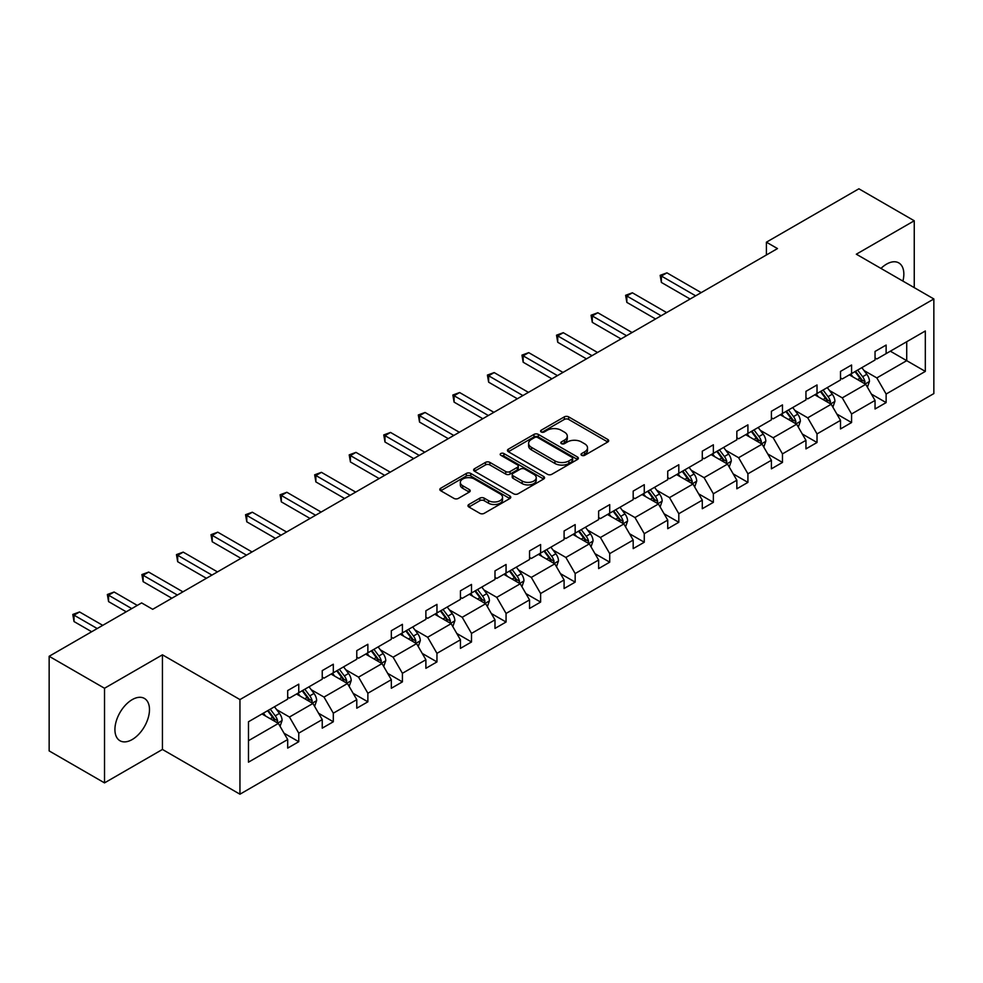 <?xml version="1.0" encoding="UTF-8"?>
<svg xmlns="http://www.w3.org/2000/svg" width="983" height="983" viewBox="0 0 983 983"><rect width="100%" height="100%" fill="white"/><g stroke="black" fill="none" stroke-linecap="round" stroke-linejoin="round"><path stroke-width="1.47" d="M581.653 455.313A2.15 1.241 0 0 0 584.688 455.313L607.789 441.981A3.072 1.769 0 0 0 608.686 440.728A3.072 1.769 0 0 0 607.789 439.475L568.666 416.878A3.072 1.769 0 0 0 564.316 416.878L541.215 430.21A2.15 1.241 0 0 0 540.589 431.095A2.15 1.241 0 0 0 541.215 431.967A2.15 1.241 0 0 0 544.263 431.967L547.248 430.247A9.842 5.677 0 0 1 561.158 430.247L564.426 432.127A9.842 5.677 0 0 1 567.302 436.145A9.842 5.677 0 0 1 564.426 440.163L561.428 441.883A2.15 1.241 0 0 0 560.802 442.768A2.15 1.241 0 0 0 561.428 443.64A2.15 1.241 0 0 0 564.475 443.64L567.461 441.92A9.842 5.677 0 0 1 581.383 441.92L584.639 443.8A9.842 5.677 0 0 1 587.515 447.818A9.842 5.677 0 0 1 584.639 451.836L581.653 453.556A2.15 1.241 0 0 0 581.014 454.441A2.15 1.241 0 0 0 581.653 455.313L581.653 453.556M132.201 739.535A24.428 14.106 120 0 0 148.163 718.008A24.428 14.106 120 0 0 144.415 698.434A24.428 14.106 120 0 0 132.201 699.638A24.428 14.106 120 0 0 116.24 721.166A24.428 14.106 120 0 0 119.987 740.752A24.428 14.106 120 0 0 132.201 739.535M902.91 281.089A24.428 14.106 120 0 0 898.781 262.903A24.428 14.106 120 0 0 886.568 264.12A24.428 14.106 120 0 0 880.965 268.42M468.879 504.488A3.072 1.769 0 0 0 467.969 505.741A3.072 1.769 0 0 0 468.879 506.995L479.851 513.335A3.072 1.769 0 0 0 484.201 513.335L509.858 498.528A3.072 1.769 0 0 0 510.755 497.275A3.072 1.769 0 0 0 509.858 496.01L470.722 473.425A3.072 1.769 0 0 0 466.372 473.425L440.716 488.232A3.072 1.769 0 0 0 439.819 489.485A3.072 1.769 0 0 0 440.716 490.738L453.986 498.406A3.072 1.769 0 0 0 458.336 498.406L469.309 492.065A3.072 1.769 0 0 0 470.206 490.812A3.072 1.769 0 0 0 469.309 489.546L462.735 485.749A8.22 4.743 0 0 1 460.327 482.395A8.22 4.743 0 0 1 465.401 478.008A8.22 4.743 0 0 1 474.359 479.04L500.126 493.908A8.22 4.743 0 0 1 502.534 497.275A8.22 4.743 0 0 1 497.459 501.662A8.22 4.743 0 0 1 488.49 500.63L484.201 498.148A3.072 1.769 0 0 0 479.851 498.148L468.879 504.488L468.879 506.995M162.441 654.825L104.517 688.26L49.15 656.288L49.15 750.914L104.517 782.886L162.441 749.451L239.95 794.203L239.95 699.577L162.441 654.825L162.441 749.451M914.251 287.638L914.251 220.77L856.328 254.204L933.85 298.955L239.95 699.577M914.251 220.77L858.884 188.797L766.408 242.187L766.408 254.966M49.15 656.288L141.613 602.911L152.697 609.3L777.492 248.576L766.408 242.187M547.457 474.298A3.072 1.769 0 0 0 551.807 474.298L577.463 459.491A3.072 1.769 0 0 0 578.36 458.238A3.072 1.769 0 0 0 577.463 456.984L538.328 434.388A3.072 1.769 0 0 0 533.99 434.388L508.334 449.194A3.072 1.769 0 0 0 507.437 450.46A3.072 1.769 0 0 0 508.334 451.713L547.457 474.298M501.686 455.78A2.15 1.241 0 0 1 503.874 456.087L503.874 453.532L543.66 476.497A3.072 1.769 0 0 1 544.557 477.75A3.072 1.769 0 0 1 543.66 479.004L518.004 493.822A3.072 1.769 0 0 1 513.654 493.822L474.531 471.226L485.504 464.934L485.504 462.379L474.531 468.719A3.072 1.769 0 0 0 473.622 469.972A3.072 1.769 0 0 0 474.531 471.226L474.531 468.719M485.504 464.934A3.072 1.769 0 0 1 489.853 464.934L489.853 462.379A3.072 1.769 0 0 0 485.504 462.379M489.853 462.379L505.729 471.545A3.072 1.769 0 0 0 510.066 471.545L517.353 467.33A3.072 1.769 0 0 0 518.25 466.077A3.072 1.769 0 0 0 517.353 464.824L500.826 455.289A2.15 1.241 0 0 1 500.2 454.404A2.15 1.241 0 0 1 501.527 453.261A2.15 1.241 0 0 1 503.874 453.532M104.517 688.26L104.517 782.886M248.478 721.768L287.687 699.134L287.687 690.558L298.758 684.168L298.758 692.732L322.24 679.179L322.24 670.615L333.311 664.225L333.311 672.79L356.78 659.237L356.78 650.66L367.863 644.27L367.863 652.835L391.332 639.282L391.332 630.717L402.416 624.328L402.416 632.892L425.885 619.339L425.885 610.775L436.956 604.373L436.956 612.95L460.437 599.384L460.437 590.82L471.508 584.43L471.508 592.995L494.99 579.442L494.99 570.877L506.061 564.475L506.061 573.052L529.542 559.499L529.542 550.922L540.613 544.533L540.613 553.097L564.095 539.544L564.095 530.98L575.166 524.59L575.166 533.155L598.635 519.602L598.635 511.037L609.718 504.635L609.718 513.2L633.187 499.647L633.187 491.082L644.27 484.693L644.27 493.257L667.74 479.704L667.74 471.14L678.811 464.738L678.811 473.315L702.292 459.761L702.292 451.185L713.363 444.795L713.363 453.36L736.845 439.806L736.845 431.242L747.916 424.853L747.916 433.417L771.397 419.864L771.397 411.287L782.468 404.898L782.468 413.462L805.949 399.909L805.949 391.345L817.02 384.955L817.02 393.519L840.502 379.966L840.502 371.402L851.573 365L851.573 373.577L875.042 360.011L875.042 351.447L886.125 345.058L886.125 353.622L925.322 330.988L925.322 371.402L886.125 394.036L886.125 402.6L875.042 408.989L875.042 400.425L851.573 413.978L851.573 422.543L840.502 428.944L840.502 420.368L817.02 433.921L817.02 442.497L805.949 448.887L805.949 440.323L782.468 453.876L782.468 462.44L771.397 468.83L771.397 460.265L747.916 473.818L747.916 482.395L736.845 488.784L736.845 480.22L713.363 493.773L713.363 502.338L702.292 508.727L702.292 500.163L678.811 513.716L678.811 522.28L667.74 528.682L667.74 520.105L644.27 533.671L644.27 542.235L633.187 548.625L633.187 540.06L609.718 553.613L609.718 562.178L598.635 568.579L598.635 560.003L575.166 573.556L575.166 582.133L564.095 588.522L564.095 579.958L540.613 593.511L540.613 602.075L529.542 608.465L529.542 599.9L506.061 613.453L506.061 622.018L494.99 628.42L494.99 619.855L471.508 633.408L471.508 641.973L460.437 648.362L460.437 639.798L436.956 653.351L436.956 661.915L425.885 668.317L425.885 659.74L402.416 673.294L402.416 681.87L391.332 688.26L391.332 679.695L367.863 693.248L367.863 701.813L356.78 708.202L356.78 699.638L333.311 713.191L333.311 721.768L322.24 728.157L322.24 719.593L298.758 733.146L298.758 741.71L287.687 748.1L287.687 739.535L248.478 762.169L248.478 721.768M239.95 794.203L933.85 393.581L933.85 298.955M296.547 694.01L312.938 703.472L289.457 717.025L276.641 709.628M289.457 717.025L298.758 733.146M312.938 703.472L322.24 719.593M287.687 697.082L289.457 698.102L298.758 692.732M331.099 674.068L347.478 683.529L324.009 697.082L311.181 689.685M324.009 697.082L333.311 713.191M347.478 683.529L356.78 699.638M322.24 677.14L324.009 678.159L333.311 672.79M365.639 654.113L382.031 663.586L358.562 677.14L345.733 669.73M358.562 677.14L367.863 693.248M382.031 663.586L391.332 679.695M356.78 657.185L358.562 658.205L367.863 652.835M400.192 634.17L416.583 643.632L393.102 657.185L380.286 649.788M393.102 657.185L402.416 673.294M416.583 643.632L425.885 659.74M391.332 637.242L393.102 638.262L402.416 632.892M434.744 614.228L451.136 623.689L427.654 637.242L414.838 629.845M427.654 637.242L436.956 653.351M451.136 623.689L460.437 639.798M425.885 617.287L427.654 618.319L436.956 612.95M469.296 594.273L485.688 603.734L462.207 617.287L449.391 609.89M462.207 617.287L471.508 633.408M485.688 603.734L494.99 619.855M460.437 597.345L462.207 598.364L471.508 592.995M503.849 574.33L520.24 583.791L496.759 597.345L483.943 589.947M496.759 597.345L506.061 613.453M520.24 583.791L529.542 599.9M494.99 577.402L496.759 578.422L506.061 573.052M538.401 554.375L554.793 563.837L531.312 577.402L518.496 569.993M531.312 577.402L540.613 593.511M554.793 563.837L564.095 579.958M529.542 557.447L531.312 558.467L540.613 553.097M572.954 534.433L589.333 543.894L565.864 557.447L553.048 550.05M565.864 557.447L575.166 573.556M589.333 543.894L598.635 560.003M564.095 537.504L565.864 538.524L575.166 533.155M607.494 514.49L623.886 523.951L600.416 537.504L587.588 530.095M600.416 537.504L609.718 553.613M623.886 523.951L633.187 540.06M598.635 517.549L600.416 518.582L609.718 513.2M642.046 494.535L658.438 503.996L634.969 517.549L622.141 510.152M634.969 517.549L644.27 533.671M658.438 503.996L667.74 520.105M633.187 497.607L634.969 498.627L644.27 493.257M676.599 474.592L692.99 484.054L669.509 497.607L656.693 490.21M669.509 497.607L678.811 513.716M692.99 484.054L702.292 500.163M667.74 477.652L669.509 478.684L678.811 473.315M711.151 454.637L727.543 464.099L704.061 477.664L691.246 470.255M704.061 477.664L713.363 493.773M727.543 464.099L736.845 480.22M702.292 457.709L704.061 458.729L713.363 453.36M745.704 434.695L762.095 444.156L738.614 457.709L725.798 450.312M738.614 457.709L747.916 473.818M762.095 444.156L771.397 460.265M736.845 437.767L738.614 438.787L747.916 433.417M780.256 414.74L796.648 424.214L773.166 437.767L760.35 430.357M773.166 437.767L782.468 453.876M796.648 424.214L805.949 440.323M771.397 417.812L773.166 418.832L782.468 413.462M814.809 394.797L831.2 404.259L807.719 417.812L794.903 410.415M807.719 417.812L817.02 433.921M831.2 404.259L840.502 420.368M805.949 397.869L807.719 398.889L817.02 393.519M849.361 374.855L865.74 384.316L842.271 397.869L829.443 390.472M842.271 397.869L851.573 413.978M865.74 384.316L875.042 400.425M840.502 377.914L842.271 378.946L851.573 373.577M890.328 351.189L906.719 360.663L876.824 377.914L863.996 370.517M876.824 377.914L886.125 394.036M925.322 371.402L906.719 360.663L906.719 341.728L925.322 330.988M875.042 357.972L876.824 358.992L886.125 353.622M248.478 740.69L278.386 723.427L261.994 713.965M278.386 723.427L287.687 739.535M871.393 394.097L886.125 402.6M836.84 414.04L851.573 422.543M802.288 433.995L817.02 442.497M767.735 453.937L782.468 462.44M733.195 473.892L747.916 482.395M698.643 493.835L713.363 502.338M664.09 513.777L678.811 522.28M629.538 533.732L644.27 542.235M594.985 553.675L609.718 562.178M560.433 573.63L575.166 582.133M525.88 593.572L540.613 602.075M491.328 613.515L506.061 622.018M456.788 633.47L471.508 641.973M422.235 653.412L436.956 661.915M387.683 673.367L402.416 681.87M353.13 693.31L367.863 701.813M318.578 713.265L333.311 721.768M284.026 733.207L298.758 741.71M582.514 455.62L584.639 454.392A9.842 5.677 0 0 0 587.515 450.374L587.515 447.818M567.302 436.145L567.302 438.701A9.842 5.677 0 0 1 564.426 442.719L562.288 443.947M607.752 442.006L568.666 419.434A3.072 1.769 0 0 0 564.316 419.434L542.075 432.274M577.463 456.984L577.463 459.491L538.328 436.944A3.072 1.769 0 0 0 533.99 436.944L508.371 451.738M572.032 459.11A2.15 1.241 0 0 0 572.659 458.238A2.15 1.241 0 0 0 572.032 457.353L537.676 437.521A2.15 1.241 0 0 0 534.641 437.521L531.484 439.352A9.842 5.677 0 0 0 528.608 443.358A9.842 5.677 0 0 0 531.484 447.376L554.965 460.929A9.842 5.677 0 0 0 568.874 460.929L572.032 459.11L572.032 461.666A2.15 1.241 0 0 0 572.659 460.794L572.659 458.238M528.608 443.358L528.608 445.926A9.842 5.677 0 0 0 531.484 449.931L531.484 447.376M572.032 461.666L568.874 463.497A9.842 5.677 0 0 1 554.965 463.497L531.484 449.931M489.853 464.934L505.729 474.101A3.072 1.769 0 0 0 510.066 474.101L517.353 469.899A3.072 1.769 0 0 0 518.25 468.633L518.25 466.077M503.874 456.087L543.624 479.028M522.194 481.043A8.22 4.743 0 0 0 531.152 482.075A8.22 4.743 0 0 0 536.226 477.689A8.22 4.743 0 0 0 533.818 474.334L524.75 469.088A3.072 1.769 0 0 0 520.4 469.088L513.114 473.302A3.072 1.769 0 0 0 512.217 474.556A3.072 1.769 0 0 0 513.114 475.809L522.194 481.043L522.194 483.599A8.22 4.743 0 0 0 531.152 484.631A8.22 4.743 0 0 0 536.226 480.245L536.226 477.689M512.217 474.556L512.217 477.111A3.072 1.769 0 0 0 513.114 478.365L513.114 475.809M522.194 483.599L513.114 478.365M502.534 497.275L502.534 499.831A8.22 4.743 0 0 1 497.459 504.218A8.22 4.743 0 0 1 488.49 503.185L484.201 500.703A3.072 1.769 0 0 0 479.851 500.703L468.916 507.019M460.327 482.395L460.327 484.951A8.22 4.743 0 0 0 462.735 488.318L462.735 485.749M469.272 492.09L462.735 488.318M509.808 498.553L470.722 475.981A3.072 1.769 0 0 0 466.372 475.981L440.765 490.763M867.424 387.228L869.464 381.343A8.306 4.792 -120 0 0 866.822 374.277L861.845 367.642M852.925 376.907L850.774 374.031M701.186 292.627L666.929 272.844L661.387 276.051L661.387 282.44L690.115 299.029M864.524 383.603L864.979 381.699A8.306 4.792 -120 0 0 862.607 376.71L857.631 370.075M855.554 371.267L861.034 378.578A4.227 2.445 60 0 1 861.796 379.856L864.979 381.699M854.977 371.599L859.953 378.246A8.306 4.792 60 0 1 862.017 382.166M661.387 282.44L660.171 275.338L695.645 295.822M660.171 275.338L666.929 272.844M832.884 407.171L834.911 401.297A8.306 4.792 -120 0 0 832.269 394.22L827.293 387.585M818.372 396.862L816.222 393.986M666.634 312.582L632.376 292.799L626.835 295.994L626.835 302.383L655.563 318.971M829.971 403.558L830.438 401.654A8.306 4.792 -120 0 0 828.055 396.653L823.09 390.018M821.002 391.222L826.482 398.52A4.227 2.445 60 0 1 827.244 399.811L830.438 401.654M820.424 391.553L825.401 398.189A8.306 4.792 60 0 1 827.465 402.108M626.835 302.383L625.618 295.293L661.092 315.776M625.618 295.293L632.376 292.799M798.331 427.126L800.359 421.24A8.306 4.792 -120 0 0 797.717 414.175L792.74 407.54M783.82 416.804L781.669 413.929M632.081 332.524L597.824 312.741L592.282 315.936L592.282 322.338L621.01 338.914M795.419 423.501L795.886 421.596A8.306 4.792 -120 0 0 793.502 416.608L788.538 409.96M786.449 411.164L791.929 418.475A4.227 2.445 60 0 1 792.691 419.753L795.886 421.596M785.872 411.496L790.848 418.144A8.306 4.792 60 0 1 792.912 422.051M592.282 322.338L591.066 315.236L626.552 335.719M591.066 315.236L597.824 312.741M763.779 447.068L765.818 441.195A8.306 4.792 -120 0 0 763.164 434.117L758.188 427.482M749.279 436.759L747.117 433.872M597.529 352.479L563.271 332.696L557.73 335.891L557.73 342.281L586.458 358.869M760.867 443.444L761.334 441.539A8.306 4.792 -120 0 0 758.95 436.55L753.986 429.915M751.909 431.119L757.377 438.418A4.227 2.445 60 0 1 758.139 439.708L761.334 441.539M751.331 431.451L756.296 438.086A8.306 4.792 60 0 1 758.372 442.006M557.73 342.281L556.513 335.191L591.999 355.674M556.513 335.191L563.271 332.696M729.226 467.023L731.266 461.138A8.306 4.792 -120 0 0 728.612 454.072L723.635 447.437M714.727 456.702L712.564 453.827M562.976 372.422L528.719 352.639L523.177 355.834L523.177 362.236L551.905 378.811M726.314 463.398L726.781 461.494A8.306 4.792 -120 0 0 724.41 456.493L719.433 449.858M717.357 451.062L722.824 458.361A4.227 2.445 60 0 1 723.599 459.651L726.781 461.494M716.779 451.394L721.743 458.029A8.306 4.792 60 0 1 723.82 461.949M523.177 362.236L521.961 355.133L557.447 375.617M521.961 355.133L528.719 352.639M694.674 486.966L696.714 481.08A8.306 4.792 -120 0 0 694.059 474.015L689.095 467.38M680.175 476.657L678.012 473.769M528.436 392.364L494.166 372.582L488.637 375.789L488.637 382.178L517.353 398.766M691.762 483.341L692.229 481.437A8.306 4.792 -120 0 0 689.857 476.448L684.881 469.813M682.804 471.004L688.272 478.316A4.227 2.445 60 0 1 689.046 479.593L692.229 481.437M682.227 471.349L687.191 477.984A8.306 4.792 60 0 1 689.267 481.903M488.637 382.178L487.408 375.076L522.895 395.559M487.408 375.076L494.166 372.582M660.121 506.921L662.161 501.035A8.306 4.792 -120 0 0 659.507 493.97L654.543 487.322M645.622 496.599L643.46 493.724M493.884 412.319L459.614 392.536L454.085 395.731L454.085 402.121L482.8 418.709M657.209 503.296L657.676 501.391A8.306 4.792 -120 0 0 655.305 496.39L650.328 489.755M648.252 490.959L653.72 498.258A4.227 2.445 60 0 1 654.494 499.548L657.676 501.391M647.674 491.291L652.651 497.926A8.306 4.792 60 0 1 654.715 501.846M454.085 402.121L452.868 395.031L488.342 415.514M452.868 395.031L459.614 392.536M625.569 526.863L627.609 520.978A8.306 4.792 -120 0 0 624.955 513.912L619.99 507.277M611.07 516.542L608.919 513.667M459.331 432.262L425.061 412.479L419.532 415.674L419.532 422.076L448.26 438.651M622.669 523.239L623.124 521.334A8.306 4.792 -120 0 0 620.752 516.345L615.776 509.698M613.699 510.902L619.167 518.213A4.227 2.445 60 0 1 619.941 519.491L623.124 521.334M613.122 511.234L618.098 517.881A8.306 4.792 60 0 1 620.162 521.801M419.532 422.076L418.316 414.973L453.79 435.457M418.316 414.973L425.061 412.479M591.016 546.806L593.056 540.933A8.306 4.792 -120 0 0 590.414 533.855L585.438 527.22M576.517 536.497L574.367 533.622M424.779 452.217L390.521 432.434L384.98 435.629L384.98 442.018L413.708 458.606M588.117 543.194L588.584 541.277A8.306 4.792 -120 0 0 586.2 536.288L581.223 529.653M579.147 530.857L584.627 538.156A4.227 2.445 60 0 1 585.389 539.446L588.584 541.277M578.569 531.189L583.546 537.824A8.306 4.792 60 0 1 585.61 541.744M384.98 442.018L383.763 434.928L419.237 455.412M383.763 434.928L390.521 432.434M556.476 566.761L558.504 560.875A8.306 4.792 -120 0 0 555.862 553.81L550.885 547.175M541.965 556.439L539.814 553.564M390.226 472.159L355.969 452.377L350.427 455.571L350.427 461.973L379.155 478.549M553.564 563.136L554.031 561.232A8.306 4.792 -120 0 0 551.647 556.243L546.683 549.595M544.594 550.799L550.075 558.111A4.227 2.445 60 0 1 550.836 559.388L554.031 561.232M544.017 551.131L548.993 557.766A8.306 4.792 60 0 1 551.058 561.686M350.427 461.973L349.211 454.871L384.685 475.354M349.211 454.871L355.969 452.377M521.924 586.704L523.951 580.818A8.306 4.792 -120 0 0 521.309 573.753L516.333 567.117M507.412 576.394L505.262 573.507M355.674 492.102L321.416 472.331L315.875 475.526L315.875 481.916L344.603 498.504M519.012 583.079L519.479 581.174A8.306 4.792 -120 0 0 517.095 576.185L512.131 569.55M510.054 570.742L515.522 578.053A4.227 2.445 60 0 1 516.284 579.343L519.479 581.174M509.464 571.086L514.441 577.721A8.306 4.792 60 0 1 516.505 581.641M315.875 481.916L314.658 474.814L350.145 495.309M314.658 474.814L321.416 472.331M487.371 606.658L489.411 600.773A8.306 4.792 -120 0 0 486.757 593.707L481.781 587.06M472.872 596.337L470.71 593.462M321.122 512.057L286.864 492.274L281.322 495.469L281.322 501.858L310.05 518.446M484.459 603.034L484.926 601.129A8.306 4.792 -120 0 0 482.555 596.128L477.578 589.493M475.502 590.697L480.97 597.996A4.227 2.445 60 0 1 481.744 599.286L484.926 601.129M474.924 591.029L479.888 597.664A8.306 4.792 60 0 1 481.965 601.584M281.322 501.858L280.106 494.768L315.592 515.252M280.106 494.768L286.864 492.274M452.819 626.601L454.859 620.715A8.306 4.792 -120 0 0 452.205 613.65L447.228 607.015M438.32 616.28L436.157 613.404M286.569 532L252.312 512.217L246.782 515.424L246.782 521.813L275.498 538.401M449.907 622.976L450.374 621.072A8.306 4.792 -120 0 0 448.002 616.083L443.026 609.448M440.949 610.64L446.417 617.951A4.227 2.445 60 0 1 447.191 619.229L450.374 621.072M440.372 610.971L445.336 617.619A8.306 4.792 60 0 1 447.412 621.539M246.782 521.813L245.553 514.711L281.04 535.194M245.553 514.711L252.312 512.217M418.266 646.544L420.306 640.67A8.306 4.792 -120 0 0 417.652 633.593L412.688 626.957M403.767 636.234L401.605 633.359M252.029 551.954L217.759 532.172L212.23 535.366L212.23 541.756L240.946 558.344M415.354 642.931L415.821 641.014A8.306 4.792 -120 0 0 413.45 636.026L408.473 629.39M406.397 630.595L411.865 637.893A4.227 2.445 60 0 1 412.639 639.183L415.821 641.014M405.819 630.926L410.796 637.562A8.306 4.792 60 0 1 412.86 641.481M212.23 541.756L211.013 534.666L246.487 555.149M211.013 534.666L217.759 532.172M383.714 666.499L385.754 660.613A8.306 4.792 -120 0 0 383.1 653.548L378.136 646.912M369.215 656.177L367.064 653.302M217.476 571.897L183.207 552.114L177.677 555.309L177.677 561.711L206.405 578.287M380.814 662.874L381.269 660.969A8.306 4.792 -120 0 0 378.897 655.98L373.921 649.333M371.844 650.537L377.312 657.848A4.227 2.445 60 0 1 378.086 659.126L381.269 660.969M371.267 650.869L376.243 657.504A8.306 4.792 60 0 1 378.308 661.424M177.677 561.711L176.461 554.609L211.935 575.092M176.461 554.609L183.207 552.114M349.162 686.441L351.201 680.568A8.306 4.792 -120 0 0 348.56 673.49L343.583 666.855M334.662 676.132L332.512 673.244M182.924 591.84L148.666 572.069L143.125 575.264L143.125 581.653L171.853 598.242M346.262 682.816L346.716 680.912A8.306 4.792 -120 0 0 344.345 675.923L339.368 669.288M337.292 670.492L342.772 677.791A4.227 2.445 60 0 1 343.534 679.081L346.716 680.912M336.714 670.824L341.691 677.459A8.306 4.792 60 0 1 343.755 681.379M143.125 581.653L141.908 574.563L177.382 595.047M141.908 574.563L148.666 572.069M314.621 706.396L316.649 700.51A8.306 4.792 -120 0 0 314.007 693.445L309.031 686.81M300.11 696.075L297.96 693.199M137.301 605.405L114.114 592.012L108.572 595.207L108.572 601.608L126.229 611.795M311.709 702.771L312.176 700.867A8.306 4.792 -120 0 0 309.792 695.866L304.828 689.23M302.739 690.435L308.22 697.733A4.227 2.445 60 0 1 308.981 699.024L312.176 700.867M302.162 690.766L307.138 697.402A8.306 4.792 60 0 1 309.203 701.321M108.572 601.608L107.356 594.506L131.759 608.6M107.356 594.506L114.114 592.012M280.069 726.339L282.096 720.453A8.306 4.792 -120 0 0 279.455 713.388L274.478 706.752M265.557 716.017L263.407 713.142M102.748 625.348L79.562 611.954L74.02 615.161L74.02 621.551L91.677 631.737M277.157 722.714L277.624 720.809A8.306 4.792 -120 0 0 275.24 715.821L270.276 709.185M268.187 710.377L273.667 717.688A4.227 2.445 60 0 1 274.429 718.966L277.624 720.809M267.609 710.721L272.586 717.357A8.306 4.792 60 0 1 274.65 721.276M74.02 621.551L72.803 614.449L97.206 628.542M72.803 614.449L79.562 611.954M584.639 454.392L584.639 451.836M561.428 443.64L561.428 441.883M564.426 442.719L564.426 440.163M541.215 431.967L541.215 430.21M564.316 419.434L564.316 416.878M568.666 419.434L568.666 416.878M607.789 441.981L607.789 439.475M508.334 451.713L508.334 449.194M533.99 436.944L533.99 434.388M538.328 436.944L538.328 434.388M554.965 463.497L554.965 460.929M568.874 463.497L568.874 460.929M505.729 474.101L505.729 471.545M510.066 474.101L510.066 471.545M517.353 469.899L517.353 467.33M543.66 479.004L543.66 476.497M479.851 500.703L479.851 498.148M484.201 500.703L484.201 498.148M488.49 503.185L488.49 500.63M469.309 492.065L469.309 489.546M440.716 490.738L440.716 488.232M466.372 475.981L466.372 473.425M470.722 475.981L470.722 473.425M509.858 498.528L509.858 496.01M865.151 383.972L869.414 381.502M862.607 376.71L866.822 374.277M857.594 379.61L859.953 378.246M830.598 403.915L834.862 401.457M828.055 396.653L832.269 394.22M823.041 399.553L825.401 398.189M796.046 423.857L800.309 421.4M793.502 416.608L797.717 414.175M788.489 419.495L790.848 418.144M761.493 443.812L765.757 441.355M758.95 436.55L763.164 434.117M753.936 439.45L756.296 438.086M726.941 463.755L731.205 461.297M724.41 456.493L728.612 454.072M719.384 459.393L721.743 458.029M692.388 483.71L696.652 481.24M689.857 476.448L694.059 474.015M684.832 479.348L687.191 477.984M657.848 503.652L662.1 501.195M655.305 496.39L659.507 493.97M650.279 499.29L652.651 497.926M623.296 523.607L627.559 521.137M620.752 516.345L624.955 513.912M615.739 519.233L618.098 517.881M588.743 543.55L593.007 541.092M586.2 536.288L590.414 533.855M581.186 539.188L583.546 537.824M554.191 563.492L558.455 561.035M551.647 556.243L555.862 553.81M546.634 559.13L548.993 557.766M519.638 583.447L523.902 580.978M517.095 576.185L521.309 573.753M512.082 579.085L514.441 577.721M485.086 603.39L489.35 600.932M482.555 596.128L486.757 593.707M477.529 599.028L479.888 597.664M450.533 623.345L454.797 620.875M448.002 616.083L452.205 613.65M442.977 618.983L445.336 617.619M415.981 643.287L420.245 640.83M413.45 636.026L417.652 633.593M408.424 638.925L410.796 637.562M381.441 663.23L385.705 660.773M378.897 655.98L383.1 653.548M373.884 658.868L376.243 657.504M346.888 683.185L351.152 680.727M344.345 675.923L348.56 673.49M339.332 678.823L341.691 677.459M312.336 703.128L316.6 700.67M309.792 695.866L314.007 693.445M304.779 698.766L307.138 697.402M277.784 723.083L282.047 720.613M275.24 715.821L279.455 713.388M270.227 718.72L272.586 717.357"/></g></svg>
